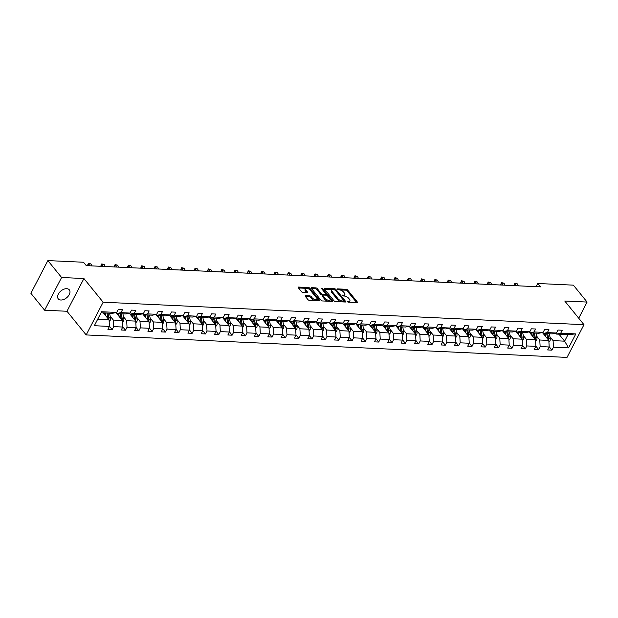 <?xml version="1.0" encoding="UTF-8"?>
<svg xmlns="http://www.w3.org/2000/svg" width="618" height="618" viewBox="0 0 618 618"><rect width="100%" height="100%" fill="white"/><g stroke="black" fill="none" stroke-linecap="round" stroke-linejoin="round"><path stroke-width="0.93" d="M347.146 301.661L348.104 302.156L357.019 302.573A1.097 0.487 27.4 0 0 357.451 302.411A1.097 0.487 27.4 0 0 357.312 301.947L347.617 289.996A1.097 0.487 27.4 0 0 346.234 289.294L337.328 288.876L337.119 289.317L339.236 289.857A3.499 1.568 27.4 0 1 343.647 292.113L344.45 293.11A3.499 1.568 27.4 0 1 344.875 294.593A3.499 1.568 27.4 0 1 343.492 295.103L342.133 295.489L344.249 296.037A3.499 1.568 27.4 0 1 348.652 298.285L349.464 299.282A3.499 1.568 27.4 0 1 349.888 300.765A3.499 1.568 27.4 0 1 348.506 301.283L347.146 301.661M60.85 300.016A7.13 4.442 140.9 0 0 68.119 296.3A7.13 4.442 140.9 0 0 69.324 289.857A7.13 4.442 140.9 0 0 66.721 288.691A7.13 4.442 140.9 0 0 59.452 292.414A7.13 4.442 140.9 0 0 58.254 298.849A7.13 4.442 140.9 0 0 60.85 300.016M305.547 295.667A1.097 0.487 27.4 0 0 305.114 295.821A1.097 0.487 27.4 0 0 305.253 296.285L307.973 299.637A1.097 0.487 27.4 0 0 309.348 300.34L319.243 300.804A1.097 0.487 27.4 0 0 319.676 300.649A1.097 0.487 27.4 0 0 319.545 300.178L309.842 288.227A1.097 0.487 27.4 0 0 308.467 287.524L298.571 287.069A1.097 0.487 27.4 0 0 298.139 287.223A1.097 0.487 27.4 0 0 298.27 287.687L301.561 291.742A1.097 0.487 27.4 0 0 302.936 292.445L307.169 292.638A1.097 0.487 27.4 0 0 307.602 292.484A1.097 0.487 27.4 0 0 307.47 292.013L305.84 290.012A2.928 1.313 27.4 0 1 305.485 288.768A2.928 1.313 27.4 0 1 307.625 288.521A2.928 1.313 27.4 0 1 310.321 290.221L316.71 298.085A2.928 1.313 27.4 0 1 317.065 299.328A2.928 1.313 27.4 0 1 314.925 299.575A2.928 1.313 27.4 0 1 312.229 297.876L311.163 296.563A1.097 0.487 27.4 0 0 309.78 295.86L305.547 295.667L305.238 296.269M83.924 278.54L61.591 277.49L47.864 260.587L30.9 293.311L44.627 310.221L66.968 311.263L86.18 334.933L103.144 302.21L83.924 278.54L66.968 311.263M578.726 318.216L587.1 302.063L564.759 301.02L583.979 324.689L103.144 302.21M587.1 302.063L573.373 285.153L537.706 283.484L536.061 286.659M47.864 260.587L83.523 262.248L86.273 265.632L540.456 286.868L537.706 283.484M334.044 300.858A1.097 0.487 27.4 0 0 335.427 301.561L345.323 302.024A1.097 0.487 27.4 0 0 345.748 301.862A1.097 0.487 27.4 0 0 345.616 301.399L335.914 289.448A1.097 0.487 27.4 0 0 334.539 288.745L324.643 288.282A1.097 0.487 27.4 0 0 324.211 288.444A1.097 0.487 27.4 0 0 324.35 288.907L334.044 300.858M332.283 301.414L322.387 300.951A1.097 0.487 27.4 0 1 321.012 300.248L311.31 288.297A1.097 0.487 27.4 0 1 311.178 287.834A1.097 0.487 27.4 0 1 311.611 287.679L315.844 287.872A1.097 0.487 27.4 0 1 317.219 288.575L321.151 293.426A1.097 0.487 27.4 0 0 322.534 294.129L325.338 294.261A1.097 0.487 27.4 0 0 325.771 294.098A1.097 0.487 27.4 0 0 325.64 293.635L321.545 288.591L322.72 288.645L332.584 300.788A1.097 0.487 27.4 0 1 332.716 301.252A1.097 0.487 27.4 0 1 332.283 301.414M61.591 277.49L44.627 310.221M109.44 326.196L112.182 329.587L107.918 329.386L109.448 326.42L94.33 325.717L101.576 311.742L116.694 312.445L112.461 313.318L101.035 312.785M86.18 334.933L567.015 357.413L583.979 324.689M110.166 316.153L113.341 320.062L122.395 320.487L116.74 313.519L120.966 312.646L122.503 309.68L118.231 309.487L116.694 312.445M120.966 312.646L130.019 313.071L131.557 310.105L135.829 310.306L134.291 313.272L143.345 313.689L144.882 310.73L149.154 310.931L147.617 313.89L156.671 314.315L158.208 311.356L162.48 311.549L160.943 314.516L169.996 314.941L171.534 311.974L175.806 312.175L174.268 315.141L183.322 315.559L184.859 312.6L189.131 312.801L187.594 315.759L196.648 316.184L198.185 313.218L202.457 313.419L200.92 316.385L209.973 316.81L211.511 313.844L215.782 314.044L214.245 317.011L223.299 317.428L224.836 314.469L229.108 314.67L227.571 317.629L236.624 318.054L238.162 315.087L242.434 315.288L240.896 318.255L249.95 318.679L251.487 315.713L255.759 315.914L254.222 318.873L263.276 319.297L264.813 316.339L269.085 316.54L267.548 319.498L276.601 319.923L278.139 316.957L282.411 317.158L280.873 320.124L289.927 320.549L291.464 317.582L295.736 317.783L294.199 320.742L303.253 321.167L304.79 318.208L309.062 318.409L307.525 321.368L316.578 321.793L318.115 318.826L322.387 319.027L320.85 321.993L329.904 322.418L331.441 319.452L335.713 319.653L334.176 322.611L343.229 323.036L344.767 320.078L349.039 320.271L347.501 323.237L356.555 323.662L358.092 320.696L362.364 320.896L360.827 323.863L369.881 324.28L371.418 321.321L375.69 321.522L374.153 324.481L383.206 324.906L384.744 321.947L389.016 322.14L387.478 325.107L396.532 325.531L398.069 322.565L402.341 322.766L400.804 325.732L409.858 326.149L411.395 323.191L415.667 323.392L414.13 326.35L423.183 326.775L424.72 323.809L428.992 324.01L427.455 326.976L436.509 327.401L438.046 324.435L442.318 324.635L440.781 327.602L449.834 328.019L451.372 325.06L455.644 325.261L454.106 328.22L463.16 328.645L464.697 325.678L468.969 325.879L467.432 328.846L476.486 329.27L478.023 326.304L482.295 326.505L480.758 329.464L489.811 329.888L491.349 326.93L495.621 327.131L494.083 330.089L503.137 330.514L504.674 327.548L508.946 327.749L507.409 330.715L516.463 331.14L518 328.173L522.272 328.374L520.735 331.333L529.788 331.758L531.325 328.799L535.597 329L534.06 331.959L543.114 332.384L544.651 329.417L548.923 329.618L547.386 332.584L556.439 333.009L557.977 330.043L562.249 330.244L560.711 333.202L575.829 333.913L568.591 347.888L553.465 347.177L551.936 350.143L547.664 349.942L549.201 346.984L540.14 346.559L538.61 349.518L534.338 349.317L535.876 346.358L526.814 345.933L525.285 348.9L521.013 348.699L522.55 345.732L513.488 345.308L511.959 348.274L507.687 348.073L509.224 345.114L500.163 344.689L498.633 347.648L494.361 347.455L495.899 344.489L486.837 344.064L485.308 347.03L481.036 346.829L482.573 343.863L473.512 343.446L471.982 346.404L467.71 346.204L469.247 343.245L460.186 342.82L458.656 345.779L454.385 345.586L455.922 342.619L446.86 342.194L445.331 345.161L441.059 344.96L442.596 341.993L433.535 341.576L432.005 344.535L427.733 344.334L429.271 341.375L420.209 340.951L418.68 343.909L414.408 343.716L415.945 340.75L406.883 340.325L405.354 343.291L401.082 343.09L402.619 340.124L393.558 339.707L392.028 342.666L387.756 342.465L389.294 339.506L380.232 339.081L378.703 342.048L374.431 341.847L375.968 338.88L366.907 338.455L365.377 341.422L361.105 341.221L362.642 338.255L353.581 337.837L352.051 340.796L347.779 340.595L349.317 337.637L340.255 337.212L338.726 340.178L334.454 339.977L335.983 337.011L326.93 336.586L325.4 339.552L321.128 339.352L322.658 336.393L313.604 335.968L312.075 338.927L307.803 338.726L309.332 335.767L300.278 335.342L298.749 338.309L294.477 338.108L296.007 335.141L286.953 334.717L285.423 337.683L281.151 337.482L282.681 334.523L273.627 334.099L272.098 337.057L267.826 336.864L269.355 333.898L260.302 333.473L258.772 336.439L254.5 336.238L256.03 333.272L246.976 332.855L245.446 335.813L241.174 335.613L242.704 332.654L233.65 332.229L232.121 335.188L227.849 334.995L229.378 332.028L220.325 331.603L218.795 334.57L214.523 334.369L216.053 331.402L206.999 330.985L205.47 333.944L201.198 333.743L202.727 330.784L193.673 330.36L192.144 333.318L187.872 333.125L189.402 330.159L180.348 329.734L178.818 332.7L174.546 332.499L176.076 329.533L167.022 329.116L165.493 332.075L161.221 331.874L162.75 328.915L153.697 328.49L152.167 331.457L147.895 331.256L149.425 328.289L140.371 327.864L138.834 330.831L134.569 330.63L136.099 327.664L127.045 327.246L125.508 330.205L121.244 330.004L122.773 327.046L113.72 326.621L112.182 329.587M113.341 320.062L113.72 326.621M122.395 320.487L122.773 327.046M130.019 313.071L125.786 313.944L116.732 313.519L115.983 312.592M143.345 313.689L139.112 314.57L130.058 314.145L135.721 321.113L126.667 320.688L123.492 316.771M126.667 320.688L127.045 327.246M135.721 321.113L136.099 327.664M129.309 313.218L130.058 314.145L134.291 313.272M156.671 314.315L152.437 315.188L143.384 314.763L149.046 321.739L139.992 321.314L136.817 317.397M139.992 321.314L140.371 327.864M149.046 321.739L149.425 328.289M142.634 313.844L143.384 314.763L147.617 313.89M169.996 314.941L165.763 315.813L156.709 315.389L162.372 322.357L153.318 321.932L150.143 318.023M153.318 321.932L153.697 328.49M162.372 322.357L162.75 328.915M155.96 314.462L156.709 315.389L160.943 314.516M183.322 315.559L179.089 316.439L170.035 316.014L175.697 322.982L166.644 322.557L163.469 318.641M166.644 322.557L167.022 329.116M175.697 322.982L176.076 329.533M169.286 315.087L170.035 316.014L174.268 315.141M196.648 316.184L192.414 317.057L183.361 316.632L189.023 323.6L179.969 323.183L176.794 319.267M179.969 323.183L180.348 329.734M189.023 323.6L189.402 330.159M182.611 315.705L183.361 316.632L187.594 315.759M209.973 316.81L205.74 317.683L196.686 317.258L202.349 324.226L193.295 323.801L190.12 319.892M193.295 323.801L193.673 330.36M202.349 324.226L202.727 330.784M195.937 316.331L196.686 317.258L200.92 316.385M223.299 317.428L219.066 318.301L210.012 317.884L215.674 324.852L206.621 324.427L203.446 320.51M206.621 324.427L206.999 330.985M215.674 324.852L216.053 331.402M209.263 316.957L210.012 317.884L214.245 317.011M236.624 318.054L232.391 318.927L223.337 318.502L229 325.47L219.946 325.053L216.771 321.136M219.946 325.053L220.325 331.603M229 325.47L229.378 332.028M222.588 317.575L223.337 318.502L227.571 317.629M249.95 318.679L245.717 319.552L236.663 319.127L242.326 326.095L233.272 325.671L230.097 321.754M233.272 325.671L233.65 332.229M242.326 326.095L242.704 332.654M235.914 318.2L236.663 319.127L240.896 318.255M263.276 319.297L259.042 320.17L249.989 319.753L255.651 326.721L246.597 326.296L243.422 322.38M246.597 326.296L246.976 332.855M255.651 326.721L256.03 333.272M249.239 318.826L249.989 319.753L254.222 318.873M276.601 319.923L272.368 320.796L263.314 320.371L268.977 327.339L259.923 326.922L256.748 323.005M259.923 326.922L260.302 333.473M268.977 327.339L269.355 333.898M262.565 319.444L263.314 320.371L267.548 319.498M289.927 320.549L285.694 321.422L276.64 320.997L282.302 327.965L273.249 327.54L270.074 323.623M273.249 327.54L273.627 334.099M282.302 327.965L282.681 334.523M275.891 320.07L276.64 320.997L280.873 320.124M303.253 321.167L299.019 322.04L289.966 321.623L295.628 328.591L286.574 328.166L283.399 324.249M286.574 328.166L286.953 334.717M295.628 328.591L296.007 335.141M289.216 320.696L289.966 321.623L294.199 320.742M316.578 321.793L312.345 322.666L303.291 322.241L308.954 329.209L299.9 328.784L296.725 324.875M299.9 328.784L300.278 335.342M308.954 329.209L309.332 335.767M302.542 321.314L303.291 322.241L307.525 321.368M329.904 322.418L325.671 323.291L316.617 322.866L322.279 329.834L313.226 329.409L310.051 325.493M313.226 329.409L313.604 335.968M322.279 329.834L322.658 336.393M315.868 321.939L316.617 322.866L320.85 321.993M343.229 323.036L338.996 323.909L329.942 323.492L335.605 330.46L326.551 330.035L323.376 326.119M326.551 330.035L326.93 336.586M335.605 330.46L335.983 337.011M329.193 322.565L329.942 323.492L334.176 322.611M356.555 323.662L352.322 324.535L343.268 324.11L348.931 331.078L339.877 330.653L336.702 326.744M339.877 330.653L340.255 337.212M348.931 331.078L349.317 337.637M342.519 323.183L343.268 324.11L347.501 323.237M369.881 324.28L365.647 325.161L356.594 324.736L362.256 331.704L353.202 331.279L350.027 327.362M353.202 331.279L353.581 337.837M362.256 331.704L362.642 338.255M355.844 323.809L356.594 324.736L360.827 323.863M383.206 324.906L378.973 325.779L369.919 325.354L375.582 332.329L366.528 331.905L363.353 327.988M366.528 331.905L366.907 338.455M375.582 332.329L375.968 338.88M369.17 324.435L369.919 325.354L374.153 324.481M396.532 325.531L392.299 326.404L383.245 325.98L388.907 332.947L379.854 332.523L376.679 328.614M379.854 332.523L380.232 339.081M388.907 332.947L389.294 339.506M382.496 325.053L383.245 325.98L387.478 325.107M409.858 326.149L405.624 327.03L396.571 326.605L402.233 333.573L393.179 333.148L390.004 329.232M393.179 333.148L393.558 339.707M402.233 333.573L402.619 340.124M395.821 325.678L396.571 326.605L400.804 325.732M423.183 326.775L418.95 327.648L409.896 327.223L415.559 334.191L406.505 333.774L403.33 329.857M406.505 333.774L406.883 340.325M415.559 334.191L415.945 340.75M409.147 326.296L409.896 327.223L414.13 326.35M436.509 327.401L432.276 328.274L423.222 327.849L428.884 334.817L419.831 334.392L416.656 330.483M419.831 334.392L420.209 340.951M428.884 334.817L429.271 341.375M422.473 326.922L423.222 327.849L427.455 326.976M449.834 328.019L445.601 328.892L436.547 328.475L442.21 335.443L433.156 335.018L429.981 331.101M433.156 335.018L433.535 341.576M442.21 335.443L442.596 341.993M435.798 327.548L436.547 328.475L440.781 327.602M463.16 328.645L458.927 329.518L449.873 329.093L455.536 336.061L446.482 335.644L443.307 331.727M446.482 335.644L446.86 342.194M455.536 336.061L455.922 342.619M449.124 328.166L449.873 329.093L454.106 328.22M476.486 329.27L472.252 330.143L463.199 329.718L468.861 336.686L459.807 336.262L456.632 332.345M459.807 336.262L460.186 342.82M468.861 336.686L469.247 343.245M462.449 328.791L463.199 329.718L467.432 328.846M489.811 329.888L485.578 330.761L476.524 330.344L482.187 337.312L473.133 336.887L469.958 332.971M473.133 336.887L473.512 343.446M482.187 337.312L482.573 343.863M475.775 329.417L476.524 330.344L480.758 329.464M503.137 330.514L498.904 331.387L489.85 330.962L495.512 337.93L486.459 337.513L483.284 333.596M486.459 337.513L486.837 344.064M495.512 337.93L495.899 344.489M489.101 330.035L489.85 330.962L494.083 330.089M516.463 331.14L512.229 332.013L503.176 331.588L508.838 338.556L499.784 338.131L496.609 334.214M499.784 338.131L500.163 344.689M508.838 338.556L509.224 345.114M502.426 330.661L503.176 331.588L507.409 330.715M529.788 331.758L525.555 332.631L516.501 332.214L522.164 339.182L513.11 338.757L509.935 334.84M513.11 338.757L513.488 345.308M522.164 339.182L522.55 345.732M515.752 331.287L516.501 332.214L520.735 331.333M543.114 332.384L538.881 333.256L529.827 332.832L535.489 339.8L526.436 339.375L523.261 335.466M526.436 339.375L526.814 345.933M535.489 339.8L535.876 346.358M529.078 331.905L529.827 332.832L534.06 331.959M556.439 333.009L552.206 333.882L543.152 333.457L548.815 340.425L539.761 340L536.586 336.084M539.761 340L540.14 346.559M548.815 340.425L549.201 346.984M542.403 332.53L543.152 333.457L547.386 332.584M558.966 334.199L564.62 341.167L553.087 340.626L549.912 336.71M553.087 340.626L553.465 347.177M568.591 347.888L564.62 341.167L568.012 334.616L556.478 334.083L560.711 333.202M555.729 333.156L556.478 334.083M97.644 319.328L109.069 319.869L103.415 312.901M568.012 334.616L575.829 333.913M109.069 319.869L109.448 326.42M549.186 346.76L551.936 350.143M535.86 346.134L538.61 349.518M522.534 345.508L525.285 348.9M509.209 344.89L511.959 348.274M495.883 344.265L498.633 347.648M482.558 343.647L485.308 347.03M469.232 343.021L471.982 346.404M455.906 342.395L458.656 345.779M442.581 341.777L445.331 345.161M429.255 341.151L432.005 344.535M415.929 340.526L418.68 343.909M402.604 339.908L405.354 343.291M389.278 339.282L392.028 342.666M375.953 338.656L378.703 342.048M362.627 338.038L365.377 341.422M349.301 337.413L352.051 340.796M335.976 336.787L338.726 340.178M322.65 336.169L325.4 339.552M309.324 335.543L312.075 338.927M295.999 334.917L298.749 338.309M282.673 334.299L285.423 337.683M269.348 333.674L272.098 337.057M256.022 333.056L258.772 336.439M242.696 332.43L245.446 335.813M229.371 331.804L232.121 335.188M216.045 331.186L218.795 334.57M202.719 330.56L205.47 333.944M189.394 329.935L192.144 333.318M176.068 329.317L178.818 332.7M162.743 328.691L165.493 332.075M149.417 328.065L152.167 331.457M136.091 327.447L138.834 330.831M122.766 326.822L125.508 330.205M348.32 302.163A3.499 1.568 27.4 0 0 349.433 301.654L349.888 300.765M343.314 295.991A3.499 1.568 27.4 0 0 344.419 295.474L344.875 294.593M356.632 302.557L347.154 290.885A1.097 0.487 27.4 0 0 345.779 290.182L339.529 289.888M332.878 289.579L324.574 289.185M344.937 302.009L343.956 300.796M343.639 301.051L343.855 300.618L335.335 290.128L333.156 289.579A3.499 1.568 27.4 0 0 331.773 290.089A3.499 1.568 27.4 0 0 332.198 291.572L338.015 298.749A3.499 1.568 27.4 0 0 342.426 300.997L343.639 301.051L343.191 301.924M343.307 301.932L343.948 300.943M331.773 290.089L331.318 290.978A3.499 1.568 27.4 0 0 331.742 292.461L332.198 291.572M341.669 301.854A3.499 1.568 27.4 0 1 337.559 299.63L331.742 292.461M311.534 288.575L315.381 288.76L315.844 287.872M323.137 295.056L322.071 295.01A1.097 0.487 27.4 0 1 320.696 294.307L316.764 289.463A1.097 0.487 27.4 0 0 315.381 288.76M325.029 295.134A1.097 0.487 27.4 0 0 325.315 294.979L325.771 294.098M325.771 293.851L327.239 295.667M329.973 299.027L331.897 301.399M325.238 298.455A2.928 1.313 27.4 0 0 327.934 300.155A2.928 1.313 27.4 0 0 330.074 299.9A2.928 1.313 27.4 0 0 329.726 298.664L327.47 295.891A1.097 0.487 27.4 0 0 326.095 295.188L323.284 295.056A1.097 0.487 27.4 0 0 322.851 295.219A1.097 0.487 27.4 0 0 322.99 295.682L325.238 298.455L324.774 299.336A2.928 1.313 27.4 0 0 327.478 301.036A2.928 1.313 27.4 0 0 329.618 300.788L330.074 299.9M322.851 295.219L322.395 296.099A1.097 0.487 27.4 0 0 322.526 296.563L322.99 295.682M324.774 299.336L322.526 296.563M315.18 300.618A2.928 1.313 27.4 0 1 311.766 298.757L310.7 297.451A1.097 0.487 27.4 0 0 309.324 296.748L305.477 296.563M315.705 300.642A2.928 1.313 27.4 0 0 316.609 300.209L317.065 299.328M305.485 288.768L305.029 289.649A2.928 1.313 27.4 0 0 305.377 290.893L305.84 290.012M306.783 292.623L305.377 290.893M309.973 289.85L309.386 289.116A1.097 0.487 27.4 0 0 308.003 288.413L306.914 288.359M306.389 288.336L298.494 287.965M318.857 300.788L316.964 298.455M548.908 341.993L549.889 341.036A2.951 1.893 -87.3 0 0 550.229 338.309L549.325 333.743M545.64 336.509L545.053 333.542M544.334 334.91L544.056 333.496M548.568 340.116A2.951 1.893 -87.3 0 0 548.606 338.231L547.702 333.666M546.706 333.62L547.71 338.71A1.506 0.966 92.7 0 1 547.757 339.112M546.675 333.62L547.579 338.185A2.951 1.893 92.7 0 1 547.656 338.996M518.347 285.833L517.359 283.871L515.219 283.77L513.836 285.624M516.215 285.732L514.871 283.222L517.359 283.871M513.797 285.555L514.871 283.222M535.582 341.368L536.563 340.41A2.951 1.893 -87.3 0 0 536.903 337.683L535.999 333.125M532.314 335.891L531.727 332.924M531.009 334.284L530.731 332.878M535.242 339.491A2.951 1.893 -87.3 0 0 535.281 337.606L534.377 333.048M533.38 333.002L534.385 338.085A1.506 0.966 92.7 0 1 534.431 338.494M533.349 333.002L534.253 337.559A2.951 1.893 92.7 0 1 534.331 338.378M522.256 340.742L523.237 339.784A2.951 1.893 -87.3 0 0 523.577 337.065L522.673 332.499M518.989 335.265L518.402 332.299M517.683 333.658L517.405 332.252M521.916 338.873A2.951 1.893 -87.3 0 0 521.955 336.988L521.051 332.422M520.055 332.376L521.059 337.467A1.506 0.966 92.7 0 1 521.105 337.868M520.024 332.376L520.928 336.941A2.951 1.893 92.7 0 1 521.005 337.752M505.022 285.207L504.033 283.253L501.893 283.152L500.51 284.998M502.89 285.114L501.546 282.604L504.033 283.253M500.472 284.929L501.546 282.604M491.696 284.589L490.707 282.627L488.568 282.526L487.185 284.373M489.564 284.489L488.22 281.978L490.707 282.627M487.146 284.311L488.22 281.978M508.931 340.124L509.912 339.166A2.951 1.893 -87.3 0 0 510.252 336.439L509.348 331.874M505.663 334.639L505.076 331.673M504.358 333.04L504.079 331.627M508.591 338.247A2.951 1.893 -87.3 0 0 508.629 336.362L507.726 331.796M506.729 331.75L507.733 336.841A1.506 0.966 92.7 0 1 507.78 337.25M506.698 331.75L507.602 336.316A2.951 1.893 92.7 0 1 507.679 337.127M478.371 283.963L477.382 282.001L475.242 281.908L473.859 283.755M476.239 283.863L474.894 281.36L477.382 282.001M473.821 283.685L474.894 281.36M495.605 339.498L496.586 338.54A2.951 1.893 -87.3 0 0 496.926 335.813L496.022 331.256M492.337 334.021L491.75 331.055M491.032 332.414L490.754 331.009M495.265 337.621A2.951 1.893 -87.3 0 0 495.304 335.736L494.4 331.178M493.403 331.132L494.408 336.215A1.506 0.966 92.7 0 1 494.454 336.625M493.373 331.132L494.276 335.69A2.951 1.893 92.7 0 1 494.354 336.509M465.045 283.345L464.056 281.383L461.916 281.283L460.534 283.129M462.913 283.245L461.569 280.734L464.056 281.383M460.495 283.059L461.569 280.734M482.279 338.873L483.261 337.915A2.951 1.893 -87.3 0 0 483.6 335.195L482.697 330.63M479.012 333.396L478.425 330.429M477.706 331.789L477.428 330.383M481.94 337.003A2.951 1.893 -87.3 0 0 481.978 335.118L481.074 330.553M480.078 330.506L481.082 335.597A1.506 0.966 92.7 0 1 481.128 335.999M480.047 330.506L480.951 335.072A2.951 1.893 92.7 0 1 481.028 335.883M451.719 282.72L450.731 280.757L448.591 280.657L447.208 282.511M449.587 282.619L448.243 280.108L450.731 280.757M447.169 282.441L448.243 280.108M468.954 338.255L469.935 337.297A2.951 1.893 -87.3 0 0 470.275 334.57L469.371 330.004M465.686 332.77L465.099 329.803M464.381 331.171L464.103 329.757M468.614 336.377A2.951 1.893 -87.3 0 0 468.653 334.493L467.749 329.927M466.752 329.881L467.756 334.971A1.506 0.966 92.7 0 1 467.803 335.381M466.721 329.881L467.625 334.446A2.951 1.893 92.7 0 1 467.702 335.257M438.394 282.094L437.405 280.139L435.265 280.039L433.882 281.885M436.262 281.993L434.917 279.49L437.405 280.139M433.844 281.816L434.917 279.49M455.628 337.629L456.609 336.671A2.951 1.893 -87.3 0 0 456.949 333.944L456.045 329.386M452.361 332.152L451.773 329.185M451.055 330.545L450.777 329.139M455.288 335.752A2.951 1.893 -87.3 0 0 455.327 333.874L454.423 329.309M453.427 329.263L454.431 334.353A1.506 0.966 92.7 0 1 454.477 334.755M453.396 329.263L454.3 333.82A2.951 1.893 92.7 0 1 454.377 334.639M425.068 281.476L424.079 279.514L421.94 279.413L420.557 281.26M422.936 281.375L421.592 278.865L424.079 279.514M420.518 281.19L421.592 278.865M442.303 337.003L443.284 336.045A2.951 1.893 -87.3 0 0 443.624 333.326L442.72 328.761M439.035 331.526L438.448 328.56M437.729 329.919L437.451 328.513M441.963 335.134A2.951 1.893 -87.3 0 0 442.001 333.249L441.097 328.683M440.101 328.637L441.105 333.728A1.506 0.966 92.7 0 1 441.152 334.129M440.07 328.637L440.974 333.202A2.951 1.893 92.7 0 1 441.051 334.014M411.743 280.85L410.754 278.888L408.614 278.788L407.231 280.642M409.61 280.75L408.266 278.239L410.754 278.888M407.192 280.572L408.266 278.239M428.977 336.385L429.958 335.427A2.951 1.893 -87.3 0 0 430.298 332.7L429.394 328.135M425.709 330.9L425.122 327.942M424.404 329.301L424.126 327.895M428.637 334.508A2.951 1.893 -87.3 0 0 428.676 332.623L427.772 328.065M426.775 328.019L427.78 333.102A1.506 0.966 92.7 0 1 427.826 333.511M426.744 328.011L427.648 332.577A2.951 1.893 92.7 0 1 427.726 333.388M398.417 280.224L397.428 278.27L395.288 278.17L393.905 280.016M396.285 280.124L394.941 277.621L397.428 278.27M393.867 279.946L394.941 277.621M415.651 335.759L416.632 334.801A2.951 1.893 -87.3 0 0 416.972 332.075L416.068 327.517M412.384 330.282L411.797 327.316M411.078 328.676L410.8 327.27M415.311 333.882A2.951 1.893 -87.3 0 0 415.35 332.005L414.446 327.44M413.45 327.393L414.454 332.484A1.506 0.966 92.7 0 1 414.5 332.886M413.419 327.393L414.323 331.951A2.951 1.893 92.7 0 1 414.4 332.77M385.091 279.606L384.102 277.644L381.963 277.544L380.58 279.39M382.959 279.506L381.615 276.995L384.102 277.644M380.541 279.321L381.615 276.995M402.326 335.141L403.307 334.176A2.951 1.893 -87.3 0 0 403.647 331.457L402.743 326.891M399.058 329.657L398.471 326.69M397.753 328.058L397.474 326.644M401.986 333.264A2.951 1.893 -87.3 0 0 402.024 331.379L401.121 326.814M400.124 326.767L401.128 331.858A1.506 0.966 92.7 0 1 401.175 332.26M400.093 326.767L400.997 331.333A2.951 1.893 92.7 0 1 401.074 332.144M371.766 278.981L370.777 277.019L368.637 276.918L367.246 278.772M369.634 278.88L368.289 276.37L370.777 277.019M367.216 278.703L368.289 276.37M389 334.516L389.981 333.558A2.951 1.893 -87.3 0 0 390.321 330.831L389.417 326.265M385.732 329.031L385.145 326.072M384.427 327.432L384.149 326.026M388.66 332.639A2.951 1.893 -87.3 0 0 388.691 330.754L387.795 326.196M386.798 326.149L387.803 331.233A1.506 0.966 92.7 0 1 387.849 331.642M386.768 326.142L387.671 330.707A2.951 1.893 92.7 0 1 387.749 331.526M358.44 278.355L357.451 276.401L355.311 276.3L353.921 278.146M356.308 278.254L354.964 275.752L357.451 276.401M353.89 278.077L354.964 275.752M375.674 333.89L376.656 332.932A2.951 1.893 -87.3 0 0 376.995 330.205L376.092 325.647M372.407 328.413L371.82 325.447M371.101 326.806L370.823 325.4M375.335 332.013A2.951 1.893 -87.3 0 0 375.365 330.136L374.469 325.57M373.473 325.524L374.477 330.615A1.506 0.966 92.7 0 1 374.523 331.016M373.442 325.524L374.346 330.082A2.951 1.893 92.7 0 1 374.423 330.9M345.114 277.737L344.126 275.775L341.986 275.674L340.595 277.521M342.982 277.636L341.638 275.126L344.126 275.775M340.564 277.459L341.638 275.126M362.349 333.272L363.33 332.306A2.951 1.893 -87.3 0 0 363.67 329.587L362.766 325.022M359.081 327.787L358.494 324.821M357.776 326.188L357.498 324.774M362.009 331.395A2.951 1.893 -87.3 0 0 362.04 329.51L361.144 324.944M360.147 324.898L361.151 329.989A1.506 0.966 92.7 0 1 361.198 330.391M360.116 324.898L361.02 329.464A2.951 1.893 92.7 0 1 361.097 330.275M331.789 277.111L330.8 275.149L328.66 275.049L327.27 276.903M329.657 277.011L328.312 274.5L330.8 275.149M327.239 276.833L328.312 274.5M349.023 332.646L350.004 331.688A2.951 1.893 -87.3 0 0 350.344 328.961L349.44 324.396M345.756 327.161L345.168 324.203M344.45 325.562L344.172 324.156M348.683 330.769A2.951 1.893 -87.3 0 0 348.714 328.884L347.818 324.326M346.822 324.28L347.826 329.363A1.506 0.966 92.7 0 1 347.872 329.773M346.791 324.272L347.695 328.838A2.951 1.893 92.7 0 1 347.772 329.657M318.463 276.485L317.474 274.531L315.334 274.431L313.944 276.277M316.331 276.385L314.987 273.882L317.474 274.531M313.913 276.207L314.987 273.882M335.698 332.02L336.679 331.063A2.951 1.893 -87.3 0 0 337.019 328.343L336.115 323.778M332.43 326.543L331.843 323.577M331.124 324.937L330.846 323.531M335.358 330.151A2.951 1.893 -87.3 0 0 335.389 328.266L334.493 323.701M333.496 323.654L334.5 328.745A1.506 0.966 92.7 0 1 334.547 329.147M333.465 323.654L334.369 328.212A2.951 1.893 92.7 0 1 334.446 329.031M305.137 275.867L304.149 273.905L302.009 273.805L300.618 275.651M303.005 275.767L301.661 273.256L304.149 273.905M300.587 275.589L301.661 273.256M322.372 331.402L323.353 330.445A2.951 1.893 -87.3 0 0 323.693 327.718L322.789 323.152M319.104 325.918L318.517 322.951M317.799 324.319L317.521 322.905M322.032 329.525A2.951 1.893 -87.3 0 0 322.063 327.64L321.167 323.075M320.17 323.029L321.175 328.119A1.506 0.966 92.7 0 1 321.221 328.521M320.139 323.029L321.043 327.594A2.951 1.893 92.7 0 1 321.121 328.405M291.812 275.242L290.823 273.28L288.683 273.187L287.293 275.033M289.68 275.141L288.336 272.631L290.823 273.28M287.262 274.964L288.336 272.631M309.046 330.777L310.027 329.819A2.951 1.893 -87.3 0 0 310.367 327.092L309.464 322.534M305.779 325.3L305.192 322.333M304.473 323.693L304.195 322.287M308.706 328.9A2.951 1.893 -87.3 0 0 308.737 327.015L307.841 322.457M306.845 322.411L307.849 327.494A1.506 0.966 92.7 0 1 307.895 327.903M306.814 322.411L307.718 326.968A2.951 1.893 92.7 0 1 307.795 327.787M278.486 274.616L277.497 272.662L275.358 272.561L273.967 274.407M276.354 274.523L275.01 272.013L277.497 272.662M273.936 274.338L275.01 272.013M295.721 330.151L296.702 329.193A2.951 1.893 -87.3 0 0 297.042 326.474L296.138 321.908M292.453 324.674L291.866 321.708M291.148 323.067L290.869 321.661M295.381 328.282A2.951 1.893 -87.3 0 0 295.412 326.397L294.516 321.831M293.519 321.785L294.523 326.876A1.506 0.966 92.7 0 1 294.57 327.277M293.488 321.785L294.392 326.35A2.951 1.893 92.7 0 1 294.469 327.161M265.161 273.998L264.172 272.036L262.032 271.935L260.641 273.782M263.029 273.898L261.684 271.387L264.172 272.036M260.611 273.72L261.684 271.387M282.395 329.533L283.376 328.575A2.951 1.893 -87.3 0 0 283.716 325.848L282.812 321.283M279.127 324.048L278.54 321.082M277.822 322.449L277.544 321.036M282.055 327.656A2.951 1.893 -87.3 0 0 282.086 325.771L281.19 321.205M280.193 321.159L281.198 326.25A1.506 0.966 92.7 0 1 281.244 326.659M280.163 321.159L281.066 325.725A2.951 1.893 92.7 0 1 281.144 326.536M251.835 273.372L250.846 271.41L248.706 271.317L247.316 273.164M249.703 273.272L248.359 270.769L250.846 271.41M247.285 273.094L248.359 270.769M269.069 328.907L270.051 327.949A2.951 1.893 -87.3 0 0 270.39 325.222L269.487 320.665M265.802 323.43L265.215 320.464M264.496 321.824L264.218 320.418M268.73 327.03A2.951 1.893 -87.3 0 0 268.76 325.145L267.864 320.587M266.868 320.541L267.872 325.624A1.506 0.966 92.7 0 1 267.918 326.034M266.837 320.541L267.741 325.099A2.951 1.893 92.7 0 1 267.818 325.918M238.509 272.754L237.521 270.792L235.381 270.692L233.99 272.538M236.377 272.654L235.033 270.143L237.521 270.792M233.959 272.468L235.033 270.143M255.744 328.282L256.725 327.324A2.951 1.893 -87.3 0 0 257.065 324.604L256.161 320.039M252.476 322.805L251.889 319.838M251.171 321.198L250.893 319.792M255.404 326.412A2.951 1.893 -87.3 0 0 255.435 324.527L254.539 319.962M253.542 319.915L254.546 325.006A1.506 0.966 92.7 0 1 254.593 325.408M253.511 319.915L254.415 324.481A2.951 1.893 92.7 0 1 254.492 325.292M225.184 272.129L224.195 270.166L222.055 270.066L220.665 271.92M223.052 272.028L221.707 269.518L224.195 270.166M220.634 271.85L221.707 269.518M242.418 327.664L243.399 326.706A2.951 1.893 -87.3 0 0 243.739 323.979L242.835 319.413M239.151 322.179L238.563 319.212M237.845 320.58L237.567 319.166M242.078 325.786A2.951 1.893 -87.3 0 0 242.109 323.902L241.213 319.336M240.217 319.29L241.221 324.38A1.506 0.966 92.7 0 1 241.267 324.79M240.186 319.29L241.09 323.855A2.951 1.893 92.7 0 1 241.167 324.666M211.858 271.503L210.869 269.548L208.729 269.448L207.339 271.294M209.726 271.402L208.382 268.9L210.869 269.548M207.308 271.225L208.382 268.9M229.093 327.038L230.074 326.08A2.951 1.893 -87.3 0 0 230.414 323.353L229.51 318.795M225.825 321.561L225.238 318.594M224.519 319.954L224.241 318.548M228.753 325.161A2.951 1.893 -87.3 0 0 228.784 323.284L227.887 318.718M226.891 318.672L227.895 323.762A1.506 0.966 92.7 0 1 227.942 324.164M226.86 318.672L227.764 323.229A2.951 1.893 92.7 0 1 227.841 324.048M198.532 270.885L197.544 268.923L195.404 268.822L194.013 270.669M196.4 270.784L195.056 268.274L197.544 268.923M193.982 270.599L195.056 268.274M215.767 326.412L216.748 325.454A2.951 1.893 -87.3 0 0 217.088 322.735L216.184 318.17M212.499 320.935L211.912 317.969M211.194 319.328L210.916 317.922M215.427 324.543A2.951 1.893 -87.3 0 0 215.458 322.658L214.562 318.092M213.565 318.046L214.57 323.137A1.506 0.966 92.7 0 1 214.616 323.538M213.534 318.046L214.438 322.611A2.951 1.893 92.7 0 1 214.516 323.423M185.207 270.259L184.218 268.297L182.078 268.197L180.688 270.051M183.075 270.159L181.731 267.648L184.218 268.297M180.657 269.981L181.731 267.648M202.441 325.794L203.422 324.836A2.951 1.893 -87.3 0 0 203.762 322.109L202.859 317.544M199.174 320.309L198.587 317.351M197.868 318.71L197.59 317.304M202.101 323.917A2.951 1.893 -87.3 0 0 202.132 322.032L201.236 317.474M200.24 317.428L201.244 322.511A1.506 0.966 92.7 0 1 201.29 322.92M200.209 317.42L201.113 321.986A2.951 1.893 92.7 0 1 201.19 322.797M171.881 269.633L170.892 267.679L168.753 267.579L167.362 269.425M169.749 269.533L168.405 267.03L170.892 267.679M167.331 269.355L168.405 267.03M189.116 325.168L190.097 324.211A2.951 1.893 -87.3 0 0 190.437 321.484L189.533 316.926M185.848 319.691L185.261 316.725M184.543 318.085L184.264 316.679M188.776 323.291A2.951 1.893 -87.3 0 0 188.807 321.414L187.911 316.849M186.914 316.802L187.918 321.893A1.506 0.966 92.7 0 1 187.965 322.295M186.883 316.802L187.787 321.36A2.951 1.893 92.7 0 1 187.864 322.179M158.556 269.015L157.567 267.053L155.427 266.953L154.036 268.799M156.424 268.915L155.079 266.404L157.567 267.053M154.006 268.73L155.079 266.404M175.79 324.55L176.771 323.585A2.951 1.893 -87.3 0 0 177.111 320.866L176.207 316.3M172.522 319.066L171.935 316.099M171.217 317.467L170.939 316.053M175.45 322.673A2.951 1.893 -87.3 0 0 175.481 320.788L174.585 316.223M173.588 316.177L174.593 321.267A1.506 0.966 92.7 0 1 174.639 321.669M173.558 316.177L174.461 320.742A2.951 1.893 92.7 0 1 174.539 321.553M145.23 268.39L144.241 266.428L142.101 266.327L140.711 268.181M143.098 268.289L141.754 265.779L144.241 266.428M140.68 268.112L141.754 265.779M162.464 323.925L163.446 322.967A2.951 1.893 -87.3 0 0 163.785 320.24L162.882 315.674M159.197 318.44L158.61 315.481M157.891 316.841L157.613 315.435M162.125 322.048A2.951 1.893 -87.3 0 0 162.155 320.163L161.259 315.605M160.263 315.559L161.267 320.642A1.506 0.966 92.7 0 1 161.313 321.051M160.232 315.551L161.136 320.116A2.951 1.893 92.7 0 1 161.213 320.935M131.904 267.764L130.916 265.81L128.776 265.709L127.385 267.555M129.772 267.664L128.428 265.161L130.916 265.81M127.354 267.486L128.428 265.161M149.139 323.299L150.12 322.341A2.951 1.893 -87.3 0 0 150.46 319.614L149.556 315.056M145.871 317.822L145.284 314.856M144.566 316.215L144.288 314.809M148.799 321.422A2.951 1.893 -87.3 0 0 148.83 319.545L147.934 314.979M146.937 314.933L147.941 320.024A1.506 0.966 92.7 0 1 147.988 320.425M146.906 314.933L147.81 319.491A2.951 1.893 92.7 0 1 147.887 320.309M118.579 267.146L117.59 265.184L115.45 265.083L114.06 266.93M116.447 267.046L115.102 264.535L117.59 265.184M114.029 266.868L115.102 264.535M135.813 322.681L136.794 321.715A2.951 1.893 -87.3 0 0 137.134 318.996L136.23 314.431M132.546 317.196L131.958 314.23M131.24 315.597L130.962 314.183M135.473 320.804A2.951 1.893 -87.3 0 0 135.504 318.919L134.608 314.353M133.612 314.307L134.616 319.398A1.506 0.966 92.7 0 1 134.662 319.8M133.581 314.307L134.485 318.873A2.951 1.893 92.7 0 1 134.562 319.684M105.253 266.52L104.264 264.558L102.124 264.458L100.734 266.312M103.121 266.42L101.777 263.909L104.264 264.558M100.703 266.242L101.777 263.909M122.488 322.055L123.469 321.097A2.951 1.893 -87.3 0 0 123.809 318.37L122.905 313.805M119.22 316.57L118.633 313.612M117.914 314.971L117.636 313.565M122.148 320.178A2.951 1.893 -87.3 0 0 122.179 318.293L121.282 313.735M120.286 313.689L121.29 318.772A1.506 0.966 92.7 0 1 121.337 319.182M120.255 313.681L121.159 318.247A2.951 1.893 92.7 0 1 121.236 319.066M91.927 265.894L90.939 263.94L88.799 263.84L87.408 265.686M89.795 265.794L88.451 263.291L90.939 263.94M87.377 265.616L88.451 263.291M109.162 321.43L110.143 320.472A2.951 1.893 -87.3 0 0 110.483 317.752L109.579 313.187M105.894 315.952L105.307 312.986M104.589 314.346L104.311 312.94M108.822 319.56A2.951 1.893 -87.3 0 0 108.853 317.675L107.957 313.11M106.96 313.063L107.965 318.154A1.506 0.966 92.7 0 1 108.011 318.556M106.929 313.063L107.833 317.621A2.951 1.893 92.7 0 1 107.911 318.44M348.058 302.148L348.506 301.283M342.117 295.474L342.341 295.049M343.044 295.976L343.492 295.103M337.111 289.301L337.328 288.876M345.779 290.182L346.234 289.294M347.154 290.885L347.617 289.996M356.995 302.573L357.312 301.947M347.131 301.654L347.355 301.229M324.334 288.892L324.643 288.282M334.091 289.618L334.539 288.745M335.474 290.298L335.914 289.448M345.292 302.024L345.616 301.399M337.559 299.63L338.015 298.749M341.97 301.87L342.426 300.997M311.294 288.282L311.611 287.679M316.764 289.463L317.219 288.575M320.696 294.307L321.151 293.426M322.071 295.01L322.534 294.129M324.89 295.134L325.338 294.261M322.279 289.494L322.72 288.645M332.26 301.414L332.584 300.788M309.324 296.748L309.78 295.86M310.7 297.451L311.163 296.563M311.766 298.757L312.229 297.876M307.146 292.638L307.47 292.013M298.255 287.671L298.571 287.069M308.003 288.413L308.467 287.524M309.386 289.116L309.842 288.227M319.22 300.804L319.545 300.178M548.854 341.028L549.842 341.074M548.606 338.231L550.229 338.309M546.976 338.154L547.579 338.185M535.528 340.41L536.517 340.456M535.281 337.606L536.903 337.683M533.651 337.536L534.253 337.559M522.202 339.784L523.191 339.83M521.955 336.988L523.577 337.065M520.325 336.91L520.928 336.941M508.877 339.158L509.865 339.205M508.629 336.362L510.252 336.439M506.999 336.285L507.602 336.316M495.551 338.54L496.54 338.587M495.304 335.736L496.926 335.813M493.674 335.667L494.276 335.69M482.225 337.915L483.214 337.961M481.978 335.118L483.6 335.195M480.348 335.041L480.951 335.072M468.9 337.289L469.889 337.335M468.653 334.493L470.275 334.57M467.023 334.415L467.625 334.446M455.574 336.671L456.563 336.717M455.327 333.874L456.949 333.944M453.697 333.797L454.3 333.82M442.249 336.045L443.237 336.092M442.001 333.249L443.624 333.326M440.371 333.172L440.974 333.202M428.923 335.419L429.912 335.466M428.676 332.623L430.298 332.7M427.046 332.546L427.648 332.577M415.597 334.801L416.586 334.848M415.35 332.005L416.972 332.075M413.72 331.928L414.323 331.951M402.272 334.176L403.26 334.222M402.024 331.379L403.647 331.457M400.394 331.302L400.997 331.333M388.946 333.55L389.935 333.596M388.691 330.754L390.321 330.831M387.069 330.676L387.671 330.707M375.62 332.932L376.609 332.978M375.365 330.136L376.995 330.205M373.743 330.058L374.346 330.082M362.295 332.306L363.284 332.353M362.04 329.51L363.67 329.587M360.418 329.433L361.02 329.464M348.969 331.681L349.958 331.727M348.714 328.884L350.344 328.961M347.092 328.807L347.695 328.838M335.644 331.063L336.632 331.109M335.389 328.266L337.019 328.343M333.766 328.189L334.369 328.212M322.318 330.437L323.307 330.483M322.063 327.64L323.693 327.718M320.441 327.563L321.043 327.594M308.992 329.819L309.981 329.865M308.737 327.015L310.367 327.092M307.115 326.945L307.718 326.968M295.667 329.193L296.655 329.239M295.412 326.397L297.042 326.474M293.789 326.319L294.392 326.35M282.341 328.567L283.33 328.614M282.086 325.771L283.716 325.848M280.464 325.694L281.066 325.725M269.015 327.949L270.004 327.996M268.76 325.145L270.39 325.222M267.138 325.076L267.741 325.099M255.69 327.324L256.679 327.37M255.435 324.527L257.065 324.604M253.813 324.45L254.415 324.481M242.364 326.698L243.353 326.744M242.109 323.902L243.739 323.979M240.487 323.824L241.09 323.855M229.039 326.08L230.027 326.126M228.784 323.284L230.414 323.353M227.161 323.206L227.764 323.229M215.713 325.454L216.702 325.501M215.458 322.658L217.088 322.735M213.836 322.581L214.438 322.611M202.387 324.829L203.376 324.875M202.132 322.032L203.762 322.109M200.51 321.955L201.113 321.986M189.062 324.211L190.05 324.257M188.807 321.414L190.437 321.484M187.184 321.337L187.787 321.36M175.736 323.585L176.725 323.631M175.481 320.788L177.111 320.866M173.859 320.711L174.461 320.742M162.41 322.959L163.399 323.005M162.155 320.163L163.785 320.24M160.533 320.085L161.136 320.116M149.085 322.341L150.074 322.387M148.83 319.545L150.46 319.614M147.208 319.467L147.81 319.491M135.759 321.715L136.748 321.762M135.504 318.919L137.134 318.996M133.882 318.842L134.485 318.873M122.434 321.09L123.422 321.136M122.179 318.293L123.809 318.37M120.556 318.216L121.159 318.247M109.108 320.472L110.097 320.518M108.853 317.675L110.483 317.752M107.231 317.598L107.833 317.621"/></g></svg>
